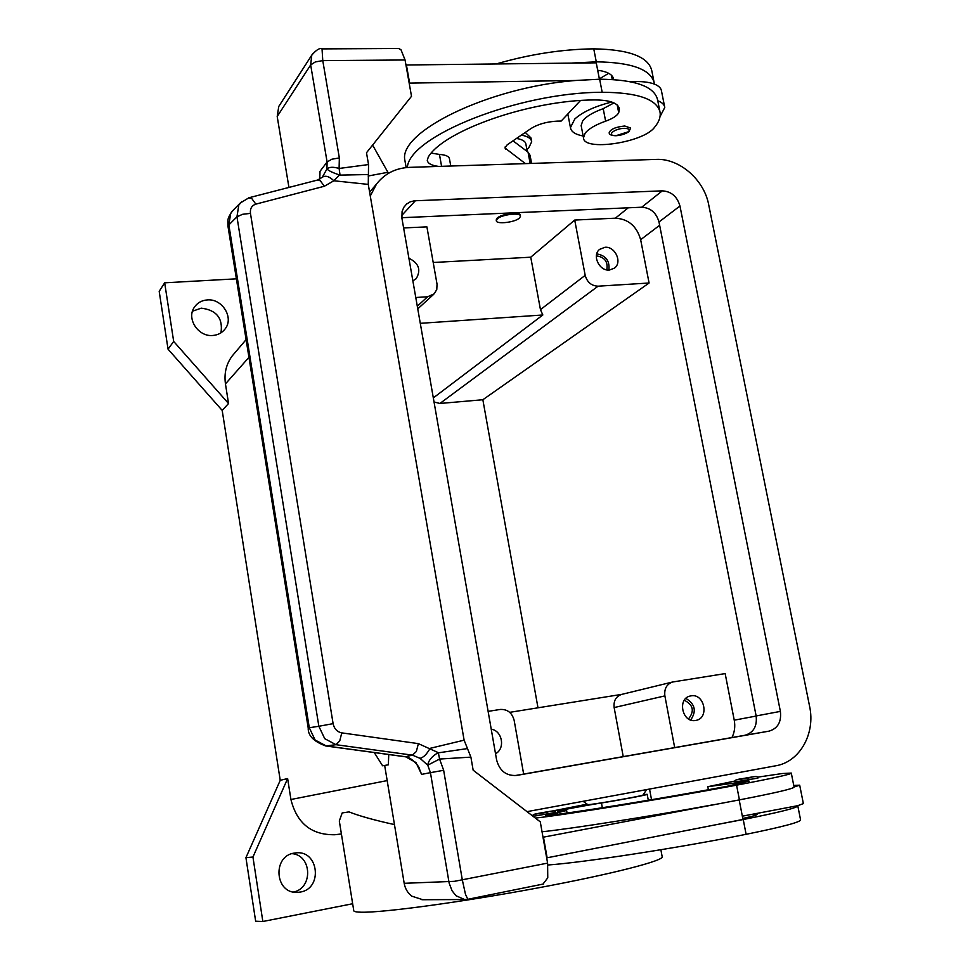 <?xml version="1.0" encoding="UTF-8"?>
<svg xmlns="http://www.w3.org/2000/svg" width="970" height="970" viewBox="0 0 970 970"><rect width="100%" height="100%" fill="white"/><g stroke="black" fill="none" stroke-linecap="round" stroke-linejoin="round"><path stroke-width="1.45" d="M514.779 775.636L744.911 735.272C753.532 732.702 757.267 726.263 756.139 715.957L658.994 221.984C656.314 212.697 650.555 207.774 641.716 207.216L401.822 217.704M662.316 190.847C671.313 191.442 677.193 196.498 679.958 206.004L780.377 711.386C781.565 721.935 777.782 728.531 769.004 731.15L516.549 775.442C506.219 776.048 499.562 770.883 496.604 759.922L401.907 218.189L402.077 211.533L403.811 207.301L406.636 204.015L410.274 201.821L414.493 200.778L662.316 190.847L641.716 207.216M370.273 196.025L376.518 184.058C384.69 173.594 395.687 168.028 409.51 167.361L656.108 159.395C679.327 158.158 704.111 179.68 708.694 204.743L809.611 706.39C815.6 733.526 799.801 761.899 775.842 765.766L527.001 811.647M212.866 335.474C198.426 337.087 186.276 318.839 194.218 307.441C197.237 302.895 201.59 300.385 207.277 299.924C222.106 298.384 234.049 317.457 225.307 328.672C222.312 332.734 218.153 335.002 212.866 335.474M220.966 332.831C223.112 318.281 216.54 310.06 201.251 308.157L192.496 311.212M300.312 892.073L296.905 892.388C274.765 893.394 272.291 856.025 294.189 853.103L295.947 852.872C318.681 849.962 323.095 888.629 300.312 892.073M695.66 720.431C682.262 723.341 676.902 698.388 690.373 695.987L690.955 695.866C704.475 693.029 709.616 718.273 695.914 720.383L695.66 720.431M606.796 269.878C608.129 261.936 604.831 257.28 596.877 255.947L596.356 255.983M609.354 270.06C599.254 271.2 591.773 255.268 599.618 249.363L604.989 247.277C615.186 246.198 622.558 262.324 614.495 268.108L609.354 270.06M353.723 910.394L353.808 910.891C354.329 911.691 356.827 912.127 361.337 912.212C382.798 912.782 460.92 902.258 536.737 888.132C612.652 874.031 665.553 860.293 662.146 856.522L660.873 849.732M349.018 811.89L342.192 812.945L349.018 811.89C358.912 815.855 374.056 820.087 394.463 824.597M587.759 804.603L590.439 804.445C601.303 803.233 644.686 795.485 642.94 795.06L646.711 789.58M497.234 218.953L496.325 220.675C496.106 224.64 515.191 222.397 519.556 217.959L520.526 216.177C520.805 212.2 501.454 214.491 497.234 218.953M496.337 220.372L497.089 218.177C501.308 213.703 520.672 211.411 520.381 215.401L520.526 216.177M626.693 855.14L602.188 858.692M643.243 794.624L647.184 794.309C648.894 794.6 621.928 799.716 601.461 802.966C582.048 806.058 556.077 810.993 557.556 811.332L566.625 810.496L545.601 815.661C566.771 813.915 660.594 798.819 726.857 786.343L749.07 781.056L707.809 786.694L735.175 780.983M793.751 785.433L799.692 785.191L794.066 787.01C794.357 788.489 776.133 792.769 739.419 799.874L543.006 837.243M742.341 816.17L797.728 805.682L803.366 803.609L799.716 785.276M757.934 778.073L735.102 781.978C733.963 780.523 736.024 779.468 741.286 778.825C757.364 776.109 757.073 775.721 757.934 778.073M533.354 816.303C535.016 814.145 530.493 814.848 540.338 813.005L547.917 812.132C534.421 814.448 531.899 814.739 540.351 813.005C552.609 811.005 555.337 809.817 555.531 812.436L533.342 816.291M526.892 149.477L528.735 147.852L531.693 141.778C531.257 138.589 527.813 136.37 521.399 135.097M527.28 151.575L525.898 144.142C525.485 141.341 522.357 139.45 516.501 138.443M613.986 102.917L603.207 108.652C592.985 112.362 586.147 116.448 582.703 120.91L581.139 125.542L583.491 137.825C583.358 151.538 643.098 142.772 654.423 127.47C658.727 122.317 660.643 117.418 660.158 112.799C657.466 99.328 638.139 92.489 602.176 92.271C517.822 92.344 409 136.515 407.339 167.47M438.707 166.416C431.577 165.53 427.77 163.481 427.261 160.268L428.352 156.898C444.066 130.586 529.547 100.249 594.283 99.934C609.778 99.971 618.169 102.99 619.442 108.992L618.714 112.726C617.041 115.818 612.676 118.631 605.632 121.165C595.398 124.839 588.535 128.877 585.08 133.278L583.491 137.825M611.706 102.02C594.695 106.385 582.4 112.059 574.798 119.007L570.445 127.628C571.063 131.714 575.295 134.503 583.14 136.006M609.233 132.805L609.196 132.611C610.615 129.131 615.792 126.937 624.728 126.015L630.658 128.052L628.899 131.677C625.335 134.005 621.018 135.363 615.938 135.739C611.245 135.594 609.002 134.551 609.196 132.611M250.454 213.376L242.633 214.285L236.959 216.795L318.851 726.275L333.098 723.644L250.454 213.376C249.969 208.598 251.763 205.519 255.837 204.137L324.368 186.24L333.85 180.772L339.464 174.952C332.868 172.769 328.684 170.781 326.926 168.998L322.173 177.437M405.024 756.733C408.564 755.715 419.319 764.881 419.84 770.119L421.611 774.375L430.437 772.654L449.158 883.149L452.032 890.739L456.033 895.759L464.642 899.542L467.843 899.287L465.491 894.364L462.326 879.948L443.654 770.301L439.592 759.049L438.319 752.671L418.373 743.626L341.779 732.871C337.123 731.889 334.238 728.809 333.098 723.644M543.018 884.034L547.759 877.838L547.601 863.118L540.278 821.857L473.154 770.192L470.899 757.121L467.479 748.573L437.785 752.914C431.832 756.394 428.485 760.48 427.746 765.172L430.437 772.654L443.654 770.301M547.601 863.118L454.396 881.33L404.187 883.306C405.157 888.702 407.703 892.994 411.826 896.183L422.799 899.711M404.332 756.576L326.272 745.966L315.104 740.001L309.284 727.73L308.23 728.167M418.373 743.626L416.36 751.483L412.444 755.145L335.984 744.693L325.787 745.978C313.759 741.565 307.902 735.612 308.23 728.106L227.998 226.386L228.859 224.894L309.284 727.73L318.851 726.275L324.732 738.667L335.984 744.693L339.742 740.922L341.779 732.871M241.894 201.445L238.79 205.131L236.959 216.795L228.859 224.894L230.702 213.315L233.467 209.932M404.963 756.733L325.593 745.942M421.611 774.375L415.96 762.529L405.484 756.721L412.444 755.145L419.998 758.31C423.417 757.582 426.776 754.26 430.074 748.343L464.109 740.171L368.273 184.397L368.539 164.56L339.1 168.465L339.342 157.916L331.861 159.225L327.096 161.978L326.926 168.998C329.218 166.913 333.28 166.743 339.1 168.465L340.046 175.121L368.406 174.539M419.998 758.31L427.746 765.172L439.592 759.049L470.899 757.121M339.342 157.916L322.767 60.625L322.04 48.9C319.797 47.7 316.378 49.785 311.77 55.144L310.667 64.942L327.096 161.978L320.003 171.35L319.894 175.485M279.869 104.76L278.766 106.457L277.202 116.509L310.667 64.942L315.359 61.922L322.767 60.625L405.072 59.982L400.962 49.676L398.585 48.5L322.04 48.9M324.368 186.24L320.258 180.711L317.275 180.117M352.656 903.737L262.846 921.5L255.656 921.221L245.931 857.686L280.233 780.316L222.191 410.407L228.544 403.532L225.452 383.902C223.985 373.438 226.204 364.15 232.133 356.038L234.752 352.959M280.233 780.316L287.629 778.558L290.927 799.498L387.175 780.595M312.74 53.629L311.77 55.144M368.273 184.397L333.85 180.772C329.303 176.419 325.496 175.231 322.428 177.183L317.578 180.056M464.642 899.542L465.709 899.542M405.072 59.982L411.51 96.297L366.49 152.751L368.539 164.56M464.109 740.171L467.479 748.573M374.262 752.562L382.592 765.779L388.352 764.821L388.752 754.527M319.676 179.232L320.003 171.35M404.187 883.306L384.666 765.439M288.939 187.428L277.202 116.509M714.26 804.579C649.682 816.437 573.003 828.477 542.036 831.775M450.771 166.028L449.486 158.886C449.049 156.352 445.703 154.86 439.458 154.424L431.31 153.127M525.4 163.615L504.909 147.937L507.189 144.809L531.039 128.501C538.107 124.136 546.85 121.674 557.253 121.129L561.193 121.044L580.472 100.54M513.009 140.832L528.044 152.144L530.069 155.297L531.584 163.409M405.957 64.99L596.247 62.832L599.424 79.213M372.613 145.088L388.485 173.315M660.158 112.799L657.684 100.31C654.932 86.585 635.592 79.552 599.654 79.213L575.355 80.498L409.17 83.117M409.546 82.644L406.321 64.505M575.355 80.498C487.983 87.409 398.137 132.114 404.866 160.244L406.151 167.58M630.67 81.747C640.77 81.141 648.688 81.929 654.423 84.111C658.763 85.845 661.128 88.173 661.516 91.107L664.777 107.5C664.401 104.651 662.061 102.396 657.769 100.722M660.049 116.545L664.777 107.5M597.678 70.24C607.584 71.61 612.907 74.666 613.67 79.419L613.683 79.552M608.675 73.308L599.351 78.873M654.423 84.111L651.925 71.295C649.051 56.963 629.663 49.482 593.761 48.852C562.491 49.203 530.263 54.162 497.052 63.705M654.386 83.711C651.573 69.634 632.197 62.347 596.283 61.837L572.009 63.05M531.693 141.778L530.978 137.922L525.267 132.441M546.668 857.88L742.971 819.444L739.188 799.91M543.479 837.207L547.141 857.856M797.728 805.682L797.776 805.73C798.152 807.61 779.965 812.205 743.238 819.529L718.055 824.33M742.79 818.45C752.623 816.316 757.4 814.958 757.097 814.351L754.684 814.145M757.485 777.176L782.244 773.539L791.29 773.078C791.508 774.193 773.272 778.219 736.569 785.166C666.523 798.359 566.977 814.57 535.379 818.086M531.948 815.443L533.561 815.067M552.209 811.041L587.165 804.178M797.825 805.997L800.565 819.783C801.002 821.99 782.851 826.828 746.1 834.309C678.879 847.877 583.115 862.572 547.892 864.997M368.139 176.006L387.588 172.357M339.706 823.421L339.306 820.947L342.192 812.945M433.214 262.494L530.748 257.195L540.46 309.624L542.836 314.983L420.277 323.325M542.836 314.983L433.323 397.906M674.671 747.591L664.874 695.89C664.098 688.761 666.669 684.141 672.598 682.007L621.588 694.423C615.926 696.448 613.44 700.825 614.143 707.566L623.225 756.612M509.686 712.344L622.012 694.326M403.605 227.938L426.909 226.871L437.033 284.137L436.791 289.436L434.257 293.813L427.6 296.771L415.766 297.499M523.654 774.084L514.161 720.383C512.087 712.732 507.419 709.094 500.156 709.458L488.116 711.374M537.986 707.797L482.854 399.737L439.907 403.471L434.026 401.956M491.22 729.185C502.351 730.652 505.528 748.694 495.512 753.714M608.881 270.072C609.863 260.833 605.826 255.437 596.732 253.91M408.904 258.25C418.797 263.1 421.247 269.878 416.263 278.572L412.868 280.924M690.701 719.995C696.715 711.18 695.102 703.99 685.863 698.4M688.494 718.94C694.678 711.107 693.283 704.875 684.311 700.243M530.748 257.195L574.713 220.057L585.189 275.347C587.165 282.27 591.457 285.883 598.078 286.186L649.088 283.01L482.854 399.737M574.713 220.057L615.368 218.189C628.33 218.953 636.756 226.131 640.649 239.699L649.088 283.01M672.598 682.007L725.16 673.592L734.241 720.177C735.381 726.433 734.617 732.217 731.938 737.552M341.404 833.957L334.88 834.734C311.54 835.134 296.893 823.385 290.927 799.498M228.544 403.532L173.678 341.428L164.67 282.816L236.377 278.827M262.846 921.5L252.94 857.031L287.629 778.558M293.437 892.048C313.274 888.265 311.928 855.103 291.994 853.648M245.931 857.686L252.94 857.031M222.191 410.407L168.052 349.188L173.678 341.428M168.052 349.188L159.189 291.352L164.67 282.816M679.958 206.004L658.994 221.984M415.378 200.717L401.653 215.583M769.004 731.15L744.911 735.272M780.377 711.386L756.139 715.957M734.254 784.936L733.914 783.19M741.31 778.813L751.035 777.588C737.127 779.977 733.89 780.389 741.31 778.813M624.28 128.355C613.998 128.452 605.692 136.079 616.253 135.606L628.305 131.799C630.282 129.604 628.936 128.464 624.28 128.355M255.837 204.137L251.715 198.438L248.502 197.904M225.452 383.902L248.938 357.348M505.758 149.247L505.285 146.64M530.154 163.457L528.044 152.144M439.458 154.424L441.58 166.319M617.211 104.978L618.714 112.726M603.207 108.652L605.632 121.165M599.654 79.213L602.176 92.271M611.403 75.211L612.228 79.467M593.761 48.852L596.283 61.837M602.334 807.743L601.461 802.966M557.556 814.279L557.253 812.63M749.192 781.699L749.07 781.056M739.419 799.874L736.569 785.166M755.727 815.212L755.521 814.121M746.1 834.309L743.238 819.529M427.6 296.771L417.294 306.217M598.078 286.186L439.907 403.471M585.189 275.347L540.46 309.624M664.874 695.89L614.143 707.566M756.151 716.054L734.241 720.177M628.233 207.81L615.368 218.189M659.648 225.282L640.649 239.699M376.518 184.058L369.618 192.181M651.537 799.716L649.536 789.059M496.325 220.675L496.179 219.899M570.445 127.628L567.838 113.975M467.843 899.287L543.576 883.973M317.42 180.081L248.95 197.759L240.33 202.985L232.242 211.169C227.016 219.281 227.914 218.844 227.998 226.313M311.782 55.108L278.766 106.457M319.882 175.485L319.494 179.329M464.836 899.542L421.926 899.723M648.299 800.262L647.196 794.357M567.074 813.005L566.625 810.532M708.391 789.75L707.809 786.694M794.066 787.058L791.326 773.236M587.808 804.627L583.103 801.305M353.808 910.891L339.306 820.947M433.505 294.492L417.755 308.86M416.263 278.572L415.499 279.299M232.133 356.038L246.101 339.621M224.143 330.115L225.307 328.672"/></g></svg>
